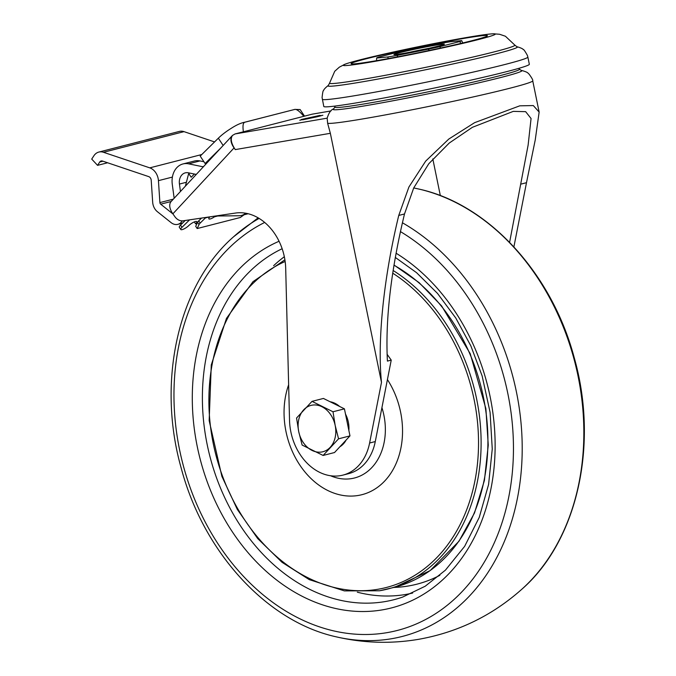 <?xml version="1.0" encoding="UTF-8"?>
<svg xmlns="http://www.w3.org/2000/svg" width="676" height="676" viewBox="0 0 676 676"><rect width="100%" height="100%" fill="white"/><g stroke="black" fill="none" stroke-linecap="round" stroke-linejoin="round"><path stroke-width="1.01" d="M330.556 475.752A57.198 44.134 -104.4 0 0 374.825 464.006A57.198 44.134 -104.4 0 0 381.923 407.636M323.111 455.455L334.527 452.531L349.974 435.885L344.422 408.845L323.424 398.443L312.016 401.367L333.006 411.769L335.178 425.449L338.558 438.817L323.111 455.455L302.121 445.053L298.733 431.694L296.57 418.013L312.016 401.367M330.108 401.755A23.93 18.463 75.6 0 1 339.656 406.487M345.495 414.075A23.93 18.463 75.6 0 1 348.858 430.477M346.163 439.992A23.93 18.463 75.6 0 1 339.851 446.785M349.974 435.885L338.558 438.817M344.422 408.845L333.006 411.769M298.733 431.694A23.93 18.463 75.6 0 1 303.676 409.85A23.93 18.463 75.6 0 1 321.903 406.724A23.93 18.463 75.6 0 1 335.178 425.449A23.93 18.463 75.6 0 1 330.226 447.292A23.93 18.463 75.6 0 1 312.008 450.41A23.93 18.463 75.6 0 1 298.733 431.694M185.393 186.154L188.689 173.462L191.181 177.23L194.409 174.045M327.159 118.165L327.632 123.277L330.353 133.307L381.484 382.388L369.611 443.008A51.537 39.766 75.6 0 1 342.909 475.118A51.537 39.766 75.6 0 1 289.539 420.43L285.695 268.38A51.537 39.766 75.6 0 0 235.459 213.058L183.095 220.807A11.044 8.518 75.6 0 1 174.847 216.624L172.87 213.836A14.728 8.391 -137.1 0 1 171.155 201.499L160.677 204.177L172.963 213.962M232.502 135.411C230.229 138.681 231.15 143.413 235.265 149.599L234.065 147.909A14.728 8.391 -137.1 0 1 232.35 135.563A14.728 8.391 -137.1 0 1 232.502 135.411L235.087 133.933L312.202 114.168L330.919 110.957M206.831 163.06L205.098 163.507L200.197 156.097L218.34 138.2A22.088 5.763 146.5 0 1 231.099 128.423C236.228 125.06 240.808 122.981 244.83 122.195L294.744 109.427C296.595 109.005 299.612 111.295 303.82 116.314M294.744 109.427L244.847 122.221C243.047 122.728 242.557 125.922 243.394 131.803M188.689 173.462L189.964 173.132M205.098 163.507L220.672 148.145M330.944 110.932L312.202 114.168M460.931 43.399L459.688 41.574L440.321 46.543L440.025 48.14M440.321 46.543A43.433 1.732 168.4 0 1 428.195 49.221L397.767 55.255A43.433 1.732 168.4 0 1 387.669 56.987L376.616 58.051A43.433 1.732 168.4 0 1 378.644 57.105L398.02 52.136A43.433 1.732 168.4 0 1 410.146 49.458L440.566 43.425A43.433 1.732 168.4 0 1 450.664 41.692L461.716 40.628L462.756 42.968M461.716 40.628A43.433 1.732 168.4 0 1 459.688 41.574M429.361 50.43L428.195 49.221M397.767 55.255L397.133 56.911M388.37 58.558L387.669 56.987M376.616 58.051L376.557 60.654M509.603 242.346L528.133 145.044L531.066 118.511L525.641 111.658L513.261 111.379L472.38 127.316L449.227 143.059L428.77 163.761L413.72 187.936L404.501 213.971L398.755 215.441C383.748 277.253 377.225 340.374 381.484 382.388M398.755 215.441L408.912 187.024L425.703 161.091L448.788 139.053L474.611 122.669L519.76 105.828L533.322 105.566L539.144 112.089L535.24 139.949L526.494 182.697L520.748 184.168M513.895 246.867L526.494 182.697M404.501 213.971C390.956 270.375 385.261 319.418 387.416 361.094L391.235 360.114L387.078 354.249M432.809 158.919L440.346 195.634M342.909 475.118L348.579 473.665A51.537 39.766 -104.4 0 0 375.281 441.555L391.235 360.114M521.179 70.355A96.355 3.845 168.4 0 1 521.23 70.363A96.355 3.845 168.4 0 1 428.297 93.812A96.355 3.845 168.4 0 1 333.64 108.87A96.355 3.845 168.4 0 1 333.682 108.844L334.831 107.087A94.243 3.76 168.4 0 0 427.908 91.902A94.243 3.76 168.4 0 0 519.43 69.197L521.171 70.355M403.293 53.412A25.764 1.031 168.4 0 1 393.956 54.553A25.764 1.031 168.4 0 1 418.959 48.334A25.764 1.031 168.4 0 1 444.394 44.202A25.764 1.031 168.4 0 1 429.674 48.14A25.764 1.031 168.4 0 1 403.293 53.412M410.214 52.153A23.93 0.955 168.4 0 1 428.508 48.402M527.855 57.063L529.333 64.271A104.907 4.191 168.4 0 1 471.206 80.072A104.907 4.191 168.4 0 1 361.922 101.941A104.907 4.191 168.4 0 1 323.796 106.462L322.08 97.555C322.596 92.68 323.077 90.356 323.534 90.592C323.779 89.511 325.376 87.787 328.316 85.396A96.752 3.862 168.4 0 0 423.455 70.211A96.752 3.862 168.4 0 0 516.878 46.695C520.52 47.726 522.666 48.689 523.325 49.585C523.638 49.187 524.998 51.131 527.398 55.415L527.855 57.063A104.907 4.191 168.4 0 1 425.931 82.269A104.907 4.191 168.4 0 1 322.317 99.254M467.074 37.433A77.639 3.101 168.4 0 1 493.362 33.8A77.639 3.101 168.4 0 1 419.864 52.736A77.639 3.101 168.4 0 1 344.853 64.288A77.639 3.101 168.4 0 1 467.074 37.433M462.13 38.701A69.603 2.78 168.4 0 1 485.934 36.622A69.603 2.78 168.4 0 1 419.804 52.424A69.603 2.78 168.4 0 1 352.787 63.95A69.603 2.78 168.4 0 1 383.115 54.697A69.603 2.78 168.4 0 1 462.13 38.701M294.728 109.402L300.152 109.563L304.504 116.137M203.18 161.589A12.886 9.937 75.6 0 1 203.535 161.141M160.677 204.177A1.842 1.42 75.6 0 1 159.899 202.597L158.438 180.661A12.886 9.937 75.6 0 0 149.776 167.859L103.496 152.286A12.886 9.937 75.6 0 0 98.848 152.066A12.886 9.937 75.6 0 0 93.879 155.784L91.716 159.088L97.555 165.35L99.71 162.046A3.684 2.839 75.6 0 1 101.13 160.981A3.684 2.839 75.6 0 1 102.465 161.04L148.737 176.622A3.684 2.839 75.6 0 1 151.213 180.281L152.675 202.217A11.044 8.518 75.6 0 0 157.364 211.672L171.121 222.641A11.044 8.518 75.6 0 0 177.847 224.339A11.044 8.518 75.6 0 0 182.275 220.875M98.848 152.066L179.368 131.423A12.886 9.937 75.6 0 1 184.016 131.643L214.562 141.926M107.602 162.772L97.555 165.35M173.994 198.44A1.842 1.42 75.6 0 0 174.062 197.502L172.296 184.464A20.246 15.624 75.6 0 1 182.985 163.947L194.325 161.04A20.246 15.624 75.6 0 1 199.969 160.93L203.932 161.741M186.407 182.266L179.436 184.049L180.45 191.485M179.436 184.049A11.044 8.518 75.6 0 1 185.266 172.862A11.044 8.518 75.6 0 1 188.351 172.802L196.277 174.425M203.408 166.752A3.963 3.059 75.6 0 1 202.631 166.71L188.629 163.837A20.246 15.624 75.6 0 0 182.985 163.947M189.567 219.852L181.988 227.322A5.518 1.436 146.5 0 0 180.788 229.494A5.518 1.436 146.5 0 0 184.049 228.885A5.518 1.436 146.5 0 0 188.798 225.573A5.518 1.436 146.5 0 1 193.539 222.269A5.518 1.436 146.5 0 1 196.8 221.652A5.518 1.436 146.5 0 1 195.601 223.832L194.325 221.914M185.182 220.494L180.517 225.1A5.518 1.436 146.5 0 0 179.317 227.271L180.788 229.494M197.046 223.46L195.601 223.832M245.751 213.227A17.483 13.495 75.6 0 1 241.493 215.441A17.483 13.495 75.6 0 1 238.991 215.762L216.641 216.007A3.684 2.839 75.6 0 0 216.109 216.075A3.684 2.839 75.6 0 0 215.061 216.683L215.779 215.974M209.856 216.844A5.518 1.445 146.4 0 0 208.85 218.838A5.518 1.445 146.4 0 0 215.619 215.99M209.247 216.937L205.403 217.925L200.18 223.088A5.518 1.445 146.4 0 0 199.04 224.55L197.189 228.547L195.71 226.333L197.569 222.336L199.04 224.55M197.569 222.336A5.518 1.445 146.4 0 1 198.71 220.866L201.532 218.078M244.137 214.757L240.284 217.503L197.189 228.547M393.964 265.195A173.005 133.502 75.6 0 1 487.92 440.625A173.005 133.502 75.6 0 1 394.615 587.258L430.113 570.62L458.953 541.273L474.493 512.974L484.413 480.425L488.266 445.112L485.883 408.642L470.209 353.666L441.58 305.89L419.162 282.678L393.998 265M393.119 270.485A173.005 133.502 75.6 0 1 481.084 446.287A173.005 133.502 75.6 0 1 387.813 589.007A173.005 133.502 75.6 0 1 379.608 590.756M392.705 273.163A171.172 132.073 75.6 0 1 478.312 452.371A171.172 132.073 75.6 0 1 378.104 589.244A171.172 132.073 75.6 0 1 217.241 459.95A171.172 132.073 75.6 0 1 285.145 261.477M288.635 384.805A75.213 58.043 -104.4 0 0 298.606 463.187A75.213 58.043 -104.4 0 0 358.398 495.44A75.213 58.043 -104.4 0 0 387.416 379.574M393.973 587.427A175.557 135.462 -104.4 0 0 408.558 585.957A175.557 135.462 -104.4 0 0 439.839 575.327M357.308 592.184A183.103 141.284 -104.4 0 0 405.777 594.449A183.103 141.284 -104.4 0 0 412.639 593.046M284.334 256.719A183.103 141.284 -104.4 0 0 273.611 265.719M282.145 248.734A184.886 142.661 -104.4 0 0 211.918 463.677A184.886 142.661 -104.4 0 0 385.159 601.572A184.886 142.661 -104.4 0 0 402.626 597.085L425.196 586.227L445.425 570.155L464.64 546.352L479.242 517.402L488.587 484.506L492.255 448.982L490.075 412.284L482.132 375.915L470.834 345.842L455.801 318.058L437.499 293.409L416.517 272.639L395.291 257.429M279.07 241.264A192.237 148.331 -104.4 0 0 201.456 463.888A192.237 148.331 -104.4 0 0 382.337 609.87A192.237 148.331 -104.4 0 0 494.959 454.382A192.237 148.331 -104.4 0 0 396.06 253.196M264.688 222.446A215.517 166.296 -104.4 0 0 185.528 473.453A215.517 166.296 -104.4 0 0 387.018 632.652A215.517 166.296 -104.4 0 0 513.312 457.035A215.517 166.296 -104.4 0 0 400.412 231.589M259.111 218.407A222.548 171.729 -104.4 0 0 233.617 236.752C177.982 285.213 156.587 381.686 181.261 468.307C203.468 552.199 266.741 621.582 336.183 636.826A222.548 171.729 -104.4 0 0 391.632 638.719A222.548 171.729 -104.4 0 0 522.117 455.362A222.548 171.729 -104.4 0 0 402.397 222.767M336.183 636.826C363.451 643.146 390.889 643.991 418.495 639.335C457.66 632.373 492.12 615.667 521.855 589.218A222.548 171.729 -104.4 0 0 574.896 362.412A222.548 171.729 -104.4 0 0 419.247 189.136M172.87 213.836L234.065 147.909M539.144 112.089L532.73 80.816A104.907 4.191 168.4 0 1 435.133 105.126A104.907 4.191 168.4 0 1 327.632 123.277M235.265 149.599L330.353 133.307M235.087 133.933L327.116 118.173M516.878 46.695L514.867 45.131A94.598 3.777 168.4 0 1 422.982 67.904A94.598 3.777 168.4 0 1 329.55 83.173L328.316 85.396M316.74 116.864L302.797 119.779L301.319 119.5L319.807 115.419L321.277 115.697L316.74 116.864A1.842 1.42 -104.4 0 0 316.655 116.88A1.842 1.42 -104.4 0 0 316.571 116.906M375.281 441.555L369.611 443.008M307.208 118.959A1.842 1.42 -104.4 0 0 305.856 118.342M102.955 161.209L99.71 162.046M184.016 131.643L103.496 152.286M201.786 154.525L149.776 167.859M172.397 177.078L158.438 180.661M173.326 199.158L159.899 202.597M218.34 138.2L223.156 145.475M199.969 160.93L188.629 163.837M203.696 166.44L202.631 166.71M180.517 225.1L181.988 227.322M217.74 215.99L215.061 216.683M198.71 220.866L200.18 223.088M284.9 259.795L252.985 281.681L226.46 318.404L211.275 364.939L209.163 420.59L221.872 476.327L237.327 509.442L257.691 538.552L282.044 562.314L309.295 579.645L344.388 590.9L379.549 590.773L394.615 587.258M521.855 589.218C577.49 540.758 598.894 444.284 574.211 357.663C552.005 273.772 488.74 204.389 419.289 189.153L413.729 187.928M258.131 217.833L233.617 236.752M171.155 201.499L232.35 135.563M327.066 118.511C328.713 112.943 330.902 109.723 333.64 108.87M532.73 80.816C533.127 80.258 531.919 78.036 529.097 74.149L528.201 73.338C527.635 72.425 525.311 71.428 521.23 70.363M335.102 106.064L334.831 107.087M518.779 68.361L519.43 69.197M514.867 45.131L505.42 36.242L499.564 34.265L493.362 33.8M329.55 83.173L334.73 71.284L339.335 67.161L344.853 64.288M299.789 120.227L322.866 115.258M182.503 223.148L177.847 224.339M248.134 213.734L241.493 215.441"/></g></svg>
